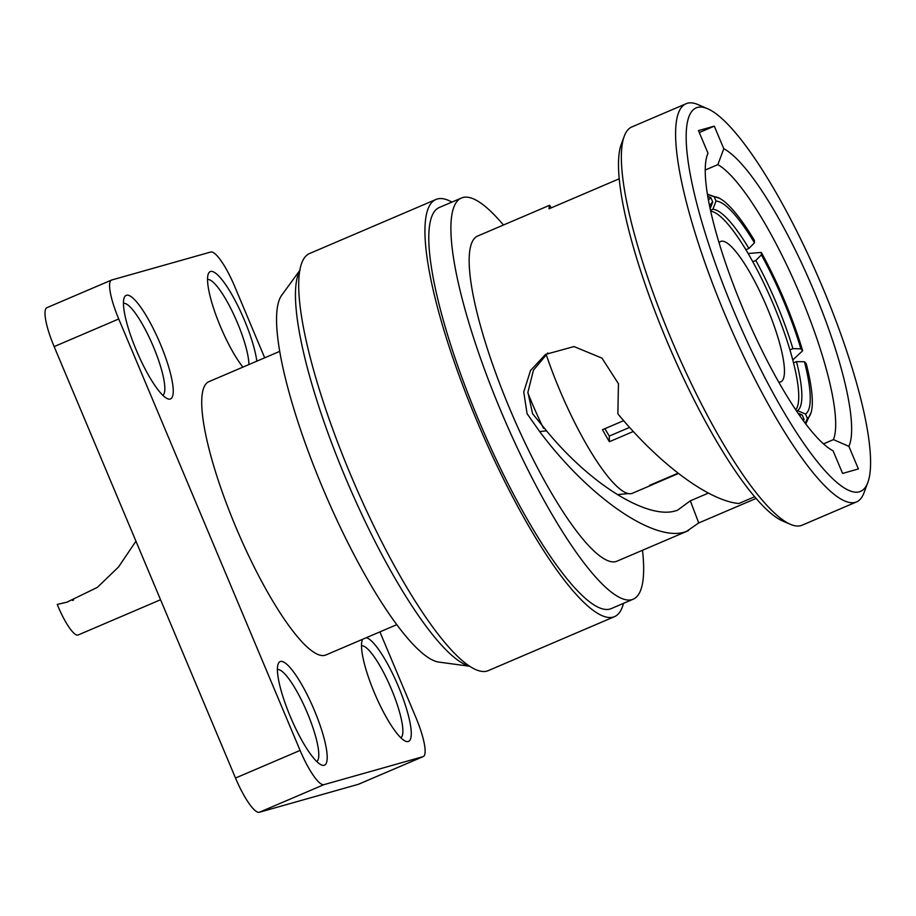 <?xml version="1.0" encoding="UTF-8"?>
<svg xmlns="http://www.w3.org/2000/svg" width="916" height="916" viewBox="0 0 916 916"><rect width="100%" height="100%" fill="white"/><g stroke="black" fill="none" stroke-linecap="round" stroke-linejoin="round"><path stroke-width="1.37" d="M707.473 194.249L719.747 198.429A120.488 26.278 66.8 0 1 754.418 240.404L754.463 242.82L748.922 248.442L745.922 249.713M719.747 198.429A120.488 26.278 66.8 0 0 714.205 196.78L716.037 201.108A115.794 25.259 -113.2 0 1 754.463 242.82M714.205 196.78L707.507 194.398M710.553 210.279L712.843 209.295L716.037 201.108M712.843 209.295A109.531 23.896 -113.2 0 1 748.922 248.442M792.741 359.999L802.645 350.736L800.87 348.813L792.89 348.653A109.531 23.896 -113.2 0 0 755.826 260.453L752.837 261.736M792.89 348.653L789.913 349.923M796.485 361.602L804.466 361.763A115.794 25.259 -113.2 0 1 805.53 414.032L797.493 410.654A109.531 23.896 -113.2 0 0 799.897 377.186A109.531 23.896 -113.2 0 0 796.485 361.602L793.485 362.885M797.493 410.654L796.508 411.078M629.601 427.394L609.277 436.096A109.531 23.896 -113.2 0 1 604.926 428.654M804.466 361.763L806.24 363.686A120.488 26.278 66.8 0 1 811.175 412.234L805.725 423.994M805.267 423.387L807.362 418.372A120.488 26.278 66.8 0 0 811.175 412.234M807.362 418.372L805.53 414.032M755.826 260.453L761.368 254.843L761.322 252.427L748.177 253.514M802.645 350.736A120.488 26.278 66.8 0 0 761.322 252.427M761.368 254.843A115.794 25.259 -113.2 0 1 800.87 348.813M707.828 196.368L710.896 197.707L712.717 202.047L710.175 208.585M710.896 197.707A120.488 26.278 66.8 0 0 708.526 200.295M709.682 206.192A115.794 25.259 -113.2 0 1 712.717 202.047M546.119 354.332A120.488 26.278 66.8 0 0 628.319 493.587A120.488 26.278 66.8 0 0 632.395 493.277L652.055 484.873A120.488 26.278 66.8 0 1 649.593 485.354L678.103 473.16M623.647 420.65L602.488 429.696A120.488 26.278 66.8 0 0 609.392 441.718L633.322 431.482M652.055 484.873A120.488 26.278 66.8 0 0 652.913 484.415L678.493 473.469M802.072 419.059A120.488 26.278 66.8 0 0 804.053 419.299L802.221 414.971A115.794 25.259 -113.2 0 1 798.615 414.158M797.928 413.162L802.221 414.971M804.053 419.299L803.481 420.994M609.392 441.718L609.277 436.096M527.879 393.01A120.488 26.278 66.8 0 0 543.451 428.241M690.321 500.823L698.736 522.956L686.657 531.314C656.658 543.921 590.099 499.048 539.684 431.585L546.543 430.829C591.999 486.293 650.784 521.433 677.726 510.063L690.321 500.823L708.434 493.071M823.45 443.894L833.446 439.623A153.808 33.549 66.8 0 0 800.286 295.17A153.808 33.549 66.8 0 0 717.846 164.628L705.286 169.998M547.825 352.969L533.444 370.179L527.891 392.288L532.597 413.746L546.543 430.829M539.684 431.585L527.078 413.711L523.757 392.002L530.513 370.511L545.57 354.4L573.989 346.557L601.972 358.122L618.449 383.735L617.876 413.837C659.715 464.458 708.663 500.72 738.811 503.525L754.578 496.781M717.846 164.628L723.8 148.747L714.297 126.145L698.484 130.61L707.988 153.212A165.739 36.148 -113.2 0 0 707.495 154.426A165.739 36.148 -113.2 0 0 744.227 311.692A165.739 36.148 -113.2 0 0 833.079 450.809L842.594 473.423L858.395 468.958L848.892 446.344L833.446 439.623M688.523 530.593L616.88 561.222A176.868 38.575 -113.2 0 1 615.85 561.588A176.868 38.575 66.8 0 1 510.888 411.479A176.868 38.575 66.8 0 1 477.797 235.984L549.44 205.356L548.993 208.814L619.308 178.746M551.249 207.852L549.634 205.344M698.736 522.956L756.021 498.453M856.46 501.957L802.153 525.177A216.565 47.231 -113.2 0 1 790.29 524.284L782.562 520.964A210.302 45.869 -113.2 0 1 666.894 341.027A210.302 45.869 -113.2 0 1 621.369 144.007L624.3 136.118A216.565 47.231 -113.2 0 1 631.857 126.935L686.153 103.714A216.565 47.231 66.8 0 0 725.495 315.78A216.565 47.231 66.8 0 0 856.46 501.957A216.565 47.231 66.8 0 0 864.006 492.762L867.738 482.743A208.608 45.502 66.8 0 0 822.579 287.315A208.608 45.502 66.8 0 0 707.839 108.821A208.608 45.502 66.8 0 0 734.3 312.253A208.608 45.502 66.8 0 0 867.738 482.743M790.29 524.284A216.565 47.231 -113.2 0 1 671.188 339A216.565 47.231 -113.2 0 1 624.3 136.118M707.839 108.821L698.015 104.596A216.565 47.231 66.8 0 0 686.153 103.714M723.8 148.747A165.739 36.148 -113.2 0 1 813.5 289.88A165.739 36.148 -113.2 0 1 848.892 446.344M714.297 126.145L699.297 132.557M707.988 153.212L707.095 155.594M503.422 225.027A218.203 47.598 -113.2 0 0 462.82 197.535A218.203 47.598 66.8 0 0 461.55 197.982A218.203 47.598 66.8 0 0 502.369 414.49A218.203 47.598 66.8 0 0 631.857 599.682A218.203 47.598 -113.2 0 0 633.128 599.236A218.203 47.598 -113.2 0 0 642.505 550.264M633.128 599.236L611.018 608.693A218.203 47.598 -113.2 0 1 479.068 421.108A218.203 47.598 -113.2 0 1 439.428 207.44L461.55 197.982M451.909 202.104A226.893 49.487 -113.2 0 0 437.333 198.978A226.893 49.487 66.8 0 0 436.016 199.448A226.893 49.487 66.8 0 0 478.473 424.577A226.893 49.487 66.8 0 0 613.113 617.144A226.893 49.487 -113.2 0 0 614.441 616.674L488.182 670.672A226.893 49.487 -113.2 0 1 486.865 671.13A226.893 49.487 66.8 0 1 352.225 478.564A226.893 49.487 66.8 0 1 309.768 253.434L436.016 199.448M623.487 603.358A226.893 49.487 -113.2 0 1 614.441 616.674M299.933 270.46A218.203 47.598 66.8 0 0 348.08 483.808A218.203 47.598 66.8 0 0 469.084 666.024M299.99 270.128L281.796 295.147A201.222 43.888 66.8 0 0 325.1 493.644A201.222 43.888 66.8 0 0 438.695 662.073L469.358 666.207M279.804 351.343L208.905 381.663A148.655 32.426 66.8 0 0 204.394 427.761A148.655 32.426 -113.2 0 0 261.255 580.698A148.655 32.426 -113.2 0 0 325.798 655.02L396.708 624.701M264.69 357.801L234.611 286.261A39.743 8.668 66.8 0 0 210.806 252.003L111.752 279.987A39.743 8.668 66.8 0 0 111.523 280.067A39.743 8.668 66.8 0 0 118.737 318.986L300.093 750.422A39.743 8.668 66.8 0 0 323.898 784.668L422.952 756.685A39.743 8.668 66.8 0 0 423.181 756.605A39.743 8.668 66.8 0 0 415.967 717.686L379.9 631.88M242.912 367.121A56.334 12.286 -113.2 0 1 220.504 326.703A56.334 12.286 -113.2 0 1 208.298 273.93A56.334 12.286 -113.2 0 1 244.332 319.97A56.334 12.286 -113.2 0 1 256.824 361.167M136.415 350.45A56.334 12.286 -113.2 0 1 124.221 297.689A56.334 12.286 -113.2 0 1 160.243 343.718A56.334 12.286 -113.2 0 1 167.388 398.655A56.334 12.286 -113.2 0 1 136.415 350.45M366.32 637.685A56.334 12.286 -113.2 0 1 398.288 686.221A56.334 12.286 -113.2 0 1 405.445 741.147A56.334 12.286 -113.2 0 1 374.461 692.954A56.334 12.286 -113.2 0 1 362.267 640.181A56.334 12.286 -113.2 0 1 362.702 639.231M290.372 716.713A56.334 12.286 -113.2 0 1 278.178 663.94A56.334 12.286 -113.2 0 1 314.211 709.98A56.334 12.286 -113.2 0 1 321.356 764.906A56.334 12.286 -113.2 0 1 290.372 716.713M423.181 756.605L358.591 784.222A39.743 8.668 -113.2 0 1 358.362 784.302L259.308 812.286A39.743 8.668 -113.2 0 1 235.504 778.039L54.147 346.603A39.743 8.668 -113.2 0 1 46.934 307.684L111.523 280.067M160.563 599.74L78.089 635.017A32.861 7.168 -113.2 0 1 77.894 635.086A32.861 7.168 -113.2 0 1 57.25 604.423L67.761 601.961M72.444 600.449L73.555 600.049M135.946 541.196L118.485 567.05L97.336 587.396L66.685 602.27L57.25 604.423M207.554 279.552A50.071 10.923 -113.2 0 1 237.393 322.741A50.071 10.923 -113.2 0 1 248.9 364.557M123.465 303.31A50.071 10.923 -113.2 0 1 153.304 346.5A50.071 10.923 -113.2 0 1 162.808 395.311M361.511 645.814A50.071 10.923 -113.2 0 1 391.35 688.992A50.071 10.923 -113.2 0 1 400.853 737.804M277.422 669.562A50.071 10.923 -113.2 0 1 307.261 712.751A50.071 10.923 -113.2 0 1 316.764 761.562M710.759 211.241A108.752 23.724 -113.2 0 1 773.711 305.142A108.752 23.724 66.8 0 1 795.706 409.876M719.071 242.706A76.36 16.66 -113.2 0 1 720.686 241.435A76.36 16.66 -113.2 0 1 766.864 307.078A76.36 16.66 -113.2 0 1 780.73 381.858A76.36 16.66 -113.2 0 1 778.692 382.132M54.147 346.603L118.737 318.986M235.504 778.039L300.093 750.422M259.308 812.286L323.898 784.668M358.362 784.302L422.952 756.685M628.319 493.587L617.361 494.617"/></g></svg>
